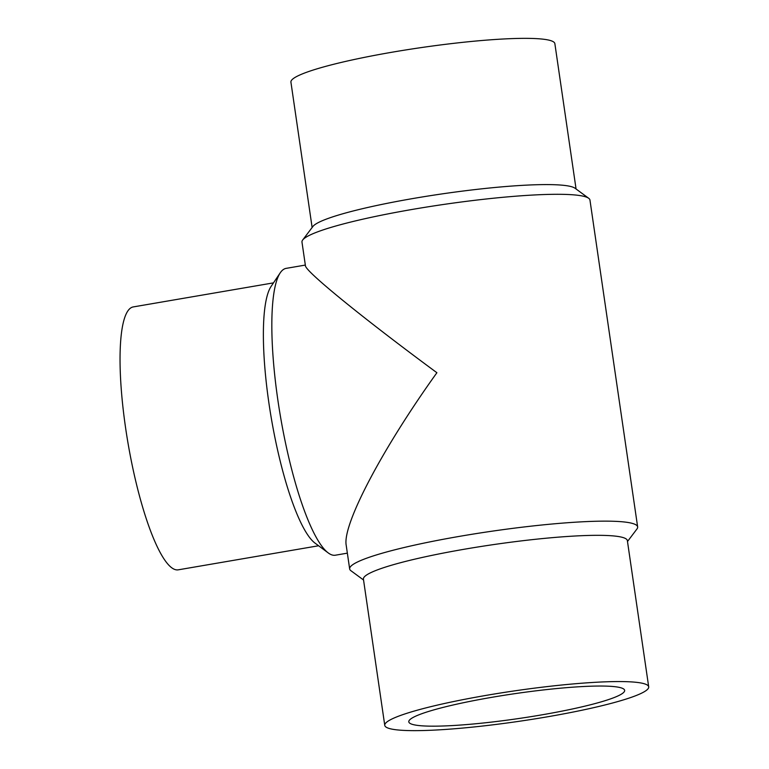 <?xml version="1.0" encoding="UTF-8"?>
<svg xmlns="http://www.w3.org/2000/svg" width="769" height="769" viewBox="0 0 769 769"><rect width="100%" height="100%" fill="white"/><g stroke="black" fill="none" stroke-linecap="round" stroke-linejoin="round"><path stroke-width="1.15" d="M363.554 580.009L350.914 570.713A145.514 16.783 -8.3 0 1 349.655 568.925L346.204 545.279C342.272 524.823 382.049 449.144 436.898 372.725C362.939 318.174 305.283 271.246 305.428 265.728L301.977 242.081A145.514 16.783 -8.3 0 1 302.669 240.015L312.896 226.49A133.364 15.39 -8.3 0 1 435.59 194.865A133.364 15.39 -8.3 0 1 572.722 187.088A133.364 15.39 -8.3 0 1 575.049 188.242L588.708 198.287A145.514 16.783 -8.3 0 1 589.958 200.075L637.645 526.919A145.514 16.783 -8.3 0 1 636.953 528.985L627.494 541.501M312.127 227.499L290.922 82.148A133.364 15.39 -8.3 0 1 406.609 49.812A133.364 15.39 -8.3 0 1 551.392 40.853A133.364 15.39 -8.3 0 1 554.862 43.641L576.068 188.991M302.669 240.015A145.514 16.783 -8.3 0 1 436.542 205.506A145.514 16.783 -8.3 0 1 586.17 197.027A145.514 16.783 -8.3 0 1 588.708 198.287M349.655 568.925A145.514 16.783 -8.3 0 1 475.876 533.648A145.514 16.783 -8.3 0 1 633.848 523.872A145.514 16.783 -8.3 0 1 637.645 526.919M384.76 725.359L363.42 579.115A133.364 15.39 -8.3 0 1 479.106 546.788A133.364 15.39 -8.3 0 1 623.89 537.819A133.364 15.39 -8.3 0 1 627.36 540.617L648.7 686.852A133.364 15.39 -8.3 0 1 533.013 719.188A133.364 15.39 -8.3 0 1 388.23 728.147A133.364 15.39 -8.3 0 1 384.76 725.359A133.364 15.39 -8.3 0 1 500.436 693.023A133.364 15.39 -8.3 0 1 645.22 684.064A133.364 15.39 -8.3 0 1 648.7 686.852M347.357 553.151L335.371 555.208A145.514 30.664 -99.7 0 1 331.631 554.814A145.514 30.664 -99.7 0 1 328.276 552.949L315.107 543.174A133.364 28.107 -99.7 0 1 271.361 418.547A133.364 28.107 -99.7 0 1 271.063 286.462L280.224 272.851A145.514 30.664 -99.7 0 1 286.155 268.362L305.331 265.074M318.587 545.759L178.264 569.829A133.364 28.107 -99.7 0 1 174.832 569.473A133.364 28.107 -99.7 0 1 126.731 435.36A133.364 28.107 -99.7 0 1 133.162 306.937L273.485 282.867M328.276 552.949A145.514 30.664 -99.7 0 1 280.541 416.971A145.514 30.664 -99.7 0 1 280.224 272.851M492.054 697.281A109.063 12.583 -8.3 0 1 624.649 690.36A109.063 12.583 -8.3 0 1 541.395 714.93A109.063 12.583 -8.3 0 1 408.8 721.851A109.063 12.583 -8.3 0 1 492.054 697.281"/></g></svg>
